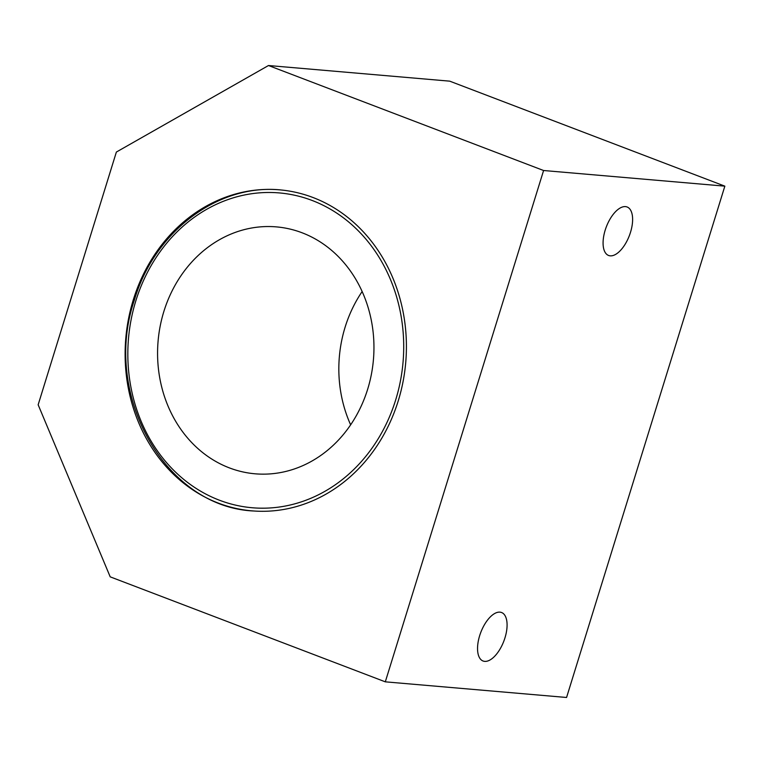 <?xml version="1.0" encoding="UTF-8"?>
<svg xmlns="http://www.w3.org/2000/svg" width="763" height="763" viewBox="0 0 763 763"><rect width="100%" height="100%" fill="white"/><g stroke="black" fill="none" stroke-linecap="round" stroke-linejoin="round"><path stroke-width="1.14" d="M499.937 612.145A25.952 12.322 -69.1 0 1 501.568 612.517A25.952 12.322 -69.1 0 1 503.828 641.158A25.952 12.322 -69.1 0 1 483.065 661.006A25.952 12.322 -69.1 0 1 480.204 634.015A25.952 12.322 -69.1 0 1 499.937 612.145M625.469 206.611A25.952 12.322 -69.1 0 1 627.1 206.983A25.952 12.322 -69.1 0 1 629.361 235.624A25.952 12.322 -69.1 0 1 608.597 255.471A25.952 12.322 -69.1 0 1 605.736 228.48A25.952 12.322 -69.1 0 1 625.469 206.611M218.456 503.16A161.098 140.487 94.9 0 1 128.527 318.8A161.098 140.487 94.9 0 1 279.62 189.844A161.098 140.487 94.9 0 1 405.735 362.425A161.098 140.487 94.9 0 1 251.914 510.848A161.098 140.487 94.9 0 1 218.456 503.16M385.305 681.836L110.206 576.847L38.15 404.771L116.377 152.047L268.49 65.523L543.59 170.511L385.305 681.836L566.566 697.477L724.85 186.153L449.741 81.164L268.49 65.523M724.85 186.153L543.59 170.511M350.637 424.819A123.921 108.069 94.9 0 1 362.148 291.523M302.148 232.801A123.921 108.069 94.9 0 1 371.333 374.614A123.921 108.069 94.9 0 1 255.109 473.804A123.921 108.069 94.9 0 1 158.094 341.051A123.921 108.069 94.9 0 1 276.416 226.888A123.921 108.069 94.9 0 1 302.148 232.801M135.852 300.765A157.998 137.788 94.9 0 1 370.894 245.343A157.998 137.788 94.9 0 1 290.541 504.925A157.998 137.788 94.9 0 1 135.852 300.765M253.421 510.981C165.008 506.861 101.88 394.404 134.402 299.983C154.498 231.37 218.342 183.339 281.127 189.977"/></g></svg>
